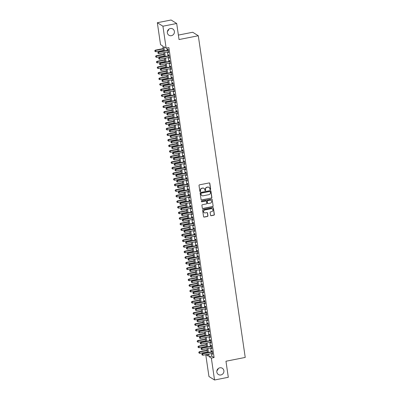 <?xml version="1.0" encoding="UTF-8"?>
<svg xmlns="http://www.w3.org/2000/svg" width="400" height="400" viewBox="0 0 400 400"><rect width="100%" height="100%" fill="white"/><g stroke="black" fill="none" stroke-linecap="round" stroke-linejoin="round"><path stroke-width="0.6" d="M210.35 189.65A0.395 0.375 122 0 0 210.67 189.19L209.82 183.365A0.565 0.54 122 0 0 209.2 182.925L199.475 184.84A0.565 0.54 122 0 0 199.015 185.495L199.865 191.32A0.395 0.375 122 0 0 200.295 191.63A0.395 0.375 122 0 0 200.62 191.17L200.51 190.42A1.81 1.725 122 0 1 201.985 188.325L202.795 188.165A1.81 1.725 122 0 1 204.78 189.575L204.89 190.33A0.395 0.375 122 0 0 205.325 190.64A0.395 0.375 122 0 0 205.645 190.18L205.535 189.425A1.81 1.725 122 0 1 207.01 187.33L207.82 187.17A1.81 1.725 122 0 1 209.805 188.585L209.915 189.34A0.395 0.375 122 0 0 210.35 189.65M210.015 189.545A0.395 0.375 122 0 0 210.52 189.095L209.67 183.27A0.565 0.54 122 0 0 209.5 182.95M199.96 191.525A0.395 0.375 122 0 0 200.47 191.08L200.51 190.42M204.99 190.535A0.395 0.375 122 0 0 205.495 190.085L205.535 189.425M219.84 367.81A3.69 3.51 122 0 0 218.41 374.515A3.69 3.51 122 0 0 223.84 372.005A3.69 3.51 122 0 0 219.84 367.81M170.345 28.535A3.69 3.51 122 0 0 168.915 35.24A3.69 3.51 122 0 0 174.345 32.73A3.69 3.51 122 0 0 170.345 28.535M210.56 215.28A0.565 0.54 122 0 0 211.18 215.725L213.905 215.185A0.565 0.54 122 0 0 214.37 214.53L213.425 208.06A0.565 0.54 122 0 0 212.805 207.62L203.075 209.54A0.565 0.54 122 0 0 202.615 210.19L203.56 216.66A0.565 0.54 122 0 0 204.18 217.105L207.475 216.455A0.565 0.54 122 0 0 207.935 215.8L207.535 213.03A0.565 0.54 122 0 0 206.915 212.59L205.28 212.91A1.515 1.44 122 0 1 203.635 211.19A1.515 1.44 122 0 1 204.85 209.975L211.255 208.715A1.515 1.44 122 0 1 212.895 210.435A1.515 1.44 122 0 1 211.68 211.645L210.615 211.86A0.565 0.54 122 0 0 210.155 212.515L210.56 215.28M163.525 51.02L162.8 46.05L160.53 44.635L157.335 22.715L171.1 20L176.69 23.49L179.035 39.55L198.3 35.75L245.23 357.43L225.96 361.23L228.305 377.285L214.54 380L208.945 376.51L205.765 354.69M176.69 23.49L162.93 26.205L166.125 48.125L163.86 46.71L164.46 50.835M211.455 353.565L211.83 356.12L214.095 357.535L168.88 47.585L166.125 48.125M214.095 357.535L211.345 358.08L214.54 380M211.42 198.135A0.565 0.54 122 0 0 211.88 197.48L210.935 191.015A0.565 0.54 122 0 0 210.315 190.57L200.59 192.49A0.565 0.54 122 0 0 200.13 193.145L201.075 199.61A0.565 0.54 122 0 0 201.695 200.055L211.27 198.04A0.565 0.54 122 0 0 211.73 197.385L210.785 190.92A0.565 0.54 122 0 0 210.615 190.6M212.18 199.535L213.125 206.005A0.565 0.54 122 0 1 212.665 206.66L202.935 208.58A0.565 0.54 122 0 1 202.315 208.135L201.91 205.37A0.565 0.54 122 0 1 202.375 204.715L206.32 203.935A0.565 0.54 122 0 0 206.78 203.28L206.51 201.445A0.565 0.54 122 0 0 205.89 201.005L201.785 201.815A0.395 0.375 122 0 1 201.355 201.36A0.395 0.375 122 0 1 201.67 201.045L211.56 199.095A0.565 0.54 122 0 1 212.18 199.535L213.125 206.005M168.16 51.85L168.64 52.765L168.15 49.41L167.77 49.175L167.915 50.155M168.975 57.435L169.45 58.35L168.965 54.995L168.585 54.76L168.73 55.74M169.79 63.02L170.265 63.935L169.78 60.58L169.4 60.345L169.545 61.325M170.605 68.605L171.08 69.515L170.595 66.165L170.215 65.93L170.36 66.91M171.42 74.19L171.895 75.1L171.41 71.75L171.03 71.515L171.17 72.495M172.235 79.775L172.71 80.685L172.22 77.335L171.845 77.1L171.985 78.075M173.05 85.36L173.525 86.27L173.035 82.92L172.66 82.685L172.8 83.66M173.865 90.945L174.34 91.855L173.85 88.505L173.475 88.27L173.615 89.245M174.68 96.53L175.155 97.44L174.665 94.09L174.29 93.855L174.43 94.83M175.495 102.115L175.97 103.025L175.48 99.675L175.105 99.44L175.245 100.415M176.31 107.7L176.785 108.61L176.295 105.26L175.92 105.025L176.06 106M177.125 113.285L177.6 114.195L177.11 110.845L176.735 110.61L176.875 111.585M177.94 118.87L178.415 119.78L177.925 116.43L177.55 116.195L177.69 117.17M178.755 124.455L179.23 125.365L178.74 122.015L178.36 121.78L178.505 122.755M179.565 130.04L180.045 130.95L179.555 127.6L179.175 127.365L179.32 128.34M180.38 135.625L180.86 136.535L180.37 133.185L179.99 132.95L180.135 133.925M181.195 141.21L181.675 142.12L181.185 138.77L180.805 138.53L180.95 139.51M182.01 146.79L182.49 147.705L182 144.355L181.62 144.115L181.765 145.095M182.825 152.375L183.305 153.29L182.815 149.94L182.435 149.7L182.58 150.68M183.64 157.96L184.115 158.875L183.63 155.52L183.25 155.285L183.395 156.265M184.455 163.545L184.93 164.46L184.445 161.105L184.065 160.87L184.21 161.85M185.27 169.13L185.745 170.045L185.26 166.69L184.88 166.455L185.025 167.435M186.085 174.715L186.56 175.63L186.075 172.275L185.695 172.04L185.835 173.02M186.9 180.3L187.375 181.21L186.885 177.86L186.51 177.625L186.65 178.605M187.715 185.885L188.19 186.795L187.7 183.445L187.325 183.21L187.465 184.19M188.53 191.47L189.005 192.38L188.515 189.03L188.14 188.795L188.28 189.77M189.345 197.055L189.82 197.965L189.33 194.615L188.955 194.38L189.095 195.355M190.16 202.64L190.635 203.55L190.145 200.2L189.77 199.965L189.91 200.94M190.975 208.225L191.45 209.135L190.96 205.785L190.585 205.55L190.725 206.525M191.79 213.81L192.265 214.72L191.775 211.37L191.4 211.135L191.54 212.11M192.605 219.395L193.08 220.305L192.59 216.955L192.215 216.72L192.355 217.695M193.42 224.98L193.895 225.89L193.405 222.54L193.025 222.305L193.17 223.28M194.23 230.565L194.71 231.475L194.22 228.125L193.84 227.89L193.985 228.865M195.045 236.15L195.525 237.06L195.035 233.71L194.655 233.475L194.8 234.45M195.86 241.735L196.34 242.645L195.85 239.295L195.47 239.06L195.615 240.035M196.675 247.32L197.155 248.23L196.665 244.88L196.285 244.645L196.43 245.62M197.49 252.905L197.97 253.815L197.48 250.465L197.1 250.225L197.245 251.205M198.305 258.485L198.78 259.4L198.295 256.05L197.915 255.81L198.06 256.79M199.12 264.07L199.595 264.985L199.11 261.635L198.73 261.395L198.875 262.375M199.935 269.655L200.41 270.57L199.925 267.22L199.545 266.98L199.69 267.96M200.75 275.24L201.225 276.155L200.74 272.8L200.36 272.565L200.5 273.545M201.565 280.825L202.04 281.74L201.555 278.385L201.175 278.15L201.315 279.13M202.38 286.41L202.855 287.325L202.365 283.97L201.99 283.735L202.13 284.715M203.195 291.995L203.67 292.905L203.18 289.555L202.805 289.32L202.945 290.3M204.01 297.58L204.485 298.49L203.995 295.14L203.62 294.905L203.76 295.885M204.825 303.165L205.3 304.075L204.81 300.725L204.435 300.49L204.575 301.465M205.64 308.75L206.115 309.66L205.625 306.31L205.25 306.075L205.39 307.05M206.455 314.335L206.93 315.245L206.44 311.895L206.065 311.66L206.205 312.635M207.27 319.92L207.745 320.83L207.255 317.48L206.88 317.245L207.02 318.22M208.085 325.505L208.56 326.415L208.07 323.065L207.69 322.83L207.835 323.805M208.895 331.09L209.375 332L208.885 328.65L208.505 328.415L208.65 329.39M209.71 336.675L210.19 337.585L209.7 334.235L209.32 334L209.465 334.975M210.525 342.26L211.005 343.17L210.515 339.82L210.135 339.585L210.28 340.56M211.34 347.845L211.82 348.755L211.33 345.405L210.95 345.17L211.095 346.145M166.875 47.98L167.21 50.29M167.46 51.99L168.025 55.875M168.275 57.575L168.84 61.46M169.09 63.16L169.655 67.045M169.905 68.745L170.47 72.63M170.72 74.33L171.285 78.215M171.535 79.915L172.1 83.8M172.35 85.5L172.915 89.385M173.165 91.085L173.73 94.97M173.98 96.67L174.545 100.555M174.79 102.255L175.36 106.14M175.605 107.835L176.175 111.725M176.42 113.42L176.99 117.31M177.235 119.005L177.805 122.895M178.05 124.59L178.62 128.48M178.865 130.175L179.435 134.065M179.68 135.76L180.25 139.65M180.495 141.345L181.065 145.235M181.31 146.93L181.875 150.815M182.125 152.515L182.69 156.4M182.94 158.1L183.505 161.985M183.755 163.685L184.32 167.57M184.57 169.27L185.135 173.155M185.385 174.855L185.95 178.74M186.2 180.44L186.765 184.325M187.015 186.025L187.58 189.91M187.83 191.61L188.395 195.495M188.645 197.195L189.21 201.08M189.46 202.78L190.025 206.665M190.27 208.365L190.84 212.25M191.085 213.95L191.655 217.835M191.9 219.53L192.47 223.42M192.715 225.115L193.285 229.005M193.53 230.7L194.1 234.59M194.345 236.285L194.915 240.175M195.16 241.87L195.73 245.76M195.975 247.455L196.54 251.345M196.79 253.04L197.355 256.93M197.605 258.625L198.17 262.51M198.42 264.21L198.985 268.095M199.235 269.795L199.8 273.68M200.05 275.38L200.615 279.265M200.865 280.965L201.43 284.85M201.68 286.55L202.245 290.435M202.495 292.135L203.06 296.02M203.31 297.72L203.875 301.605M204.125 303.305L204.69 307.19M204.935 308.89L205.505 312.775M205.75 314.475L206.32 318.36M206.565 320.06L207.135 323.945M207.38 325.645L207.95 329.53M208.195 331.225L208.765 335.115M209.01 336.81L209.58 340.7M209.825 342.395L210.395 346.285M210.64 347.98L211.205 351.87M212.155 353.43L212.635 354.34L212.145 350.99L211.765 350.755L211.91 351.73M198.3 35.75L192.71 32.255L178.38 35.08M157.335 22.715L162.93 26.205M216.895 370.71A3.69 3.51 122 0 0 218.24 368.56M167.4 31.44A3.69 3.51 122 0 0 168.745 29.29M205.875 354.665L208.015 356.005L207.77 354.295M207.52 352.595L206.955 348.71M206.705 347.01L206.14 343.125M205.89 341.425L205.325 337.54M205.075 335.84L204.51 331.955M204.26 330.255L203.695 326.37M203.445 324.67L202.88 320.785M202.63 319.085L202.065 315.2M201.815 313.5L201.25 309.615M201 307.92L200.435 304.03M200.185 302.335L199.62 298.445M199.375 296.75L198.805 292.86M198.56 291.165L197.99 287.275M197.745 285.58L197.175 281.69M196.93 279.995L196.36 276.105M196.115 274.41L195.545 270.52M195.3 268.825L194.73 264.94M194.485 263.24L193.915 259.355M193.67 257.655L193.1 253.77M192.855 252.07L192.29 248.185M192.04 246.485L191.475 242.6M191.225 240.9L190.66 237.015M190.41 235.315L189.845 231.43M189.595 229.73L189.03 225.845M188.78 224.145L188.215 220.26M187.965 218.56L187.4 214.675M187.15 212.975L186.585 209.09M186.335 207.39L185.77 203.505M185.52 201.805L184.955 197.92M184.705 196.225L184.14 192.335M183.895 190.64L183.325 186.75M183.08 185.055L182.51 181.165M182.265 179.47L181.695 175.58M181.45 173.885L180.88 169.995M180.635 168.3L180.065 164.41M179.82 162.715L179.25 158.825M179.005 157.13L178.435 153.245M178.19 151.545L177.625 147.66M177.375 145.96L176.81 142.075M176.56 140.375L175.995 136.49M175.745 134.79L175.18 130.905M174.93 129.205L174.365 125.32M174.115 123.62L173.55 119.735M173.3 118.035L172.735 114.15M172.485 112.45L171.92 108.565M171.67 106.865L171.105 102.98M170.855 101.28L170.29 97.395M170.04 95.695L169.475 91.81M169.23 90.11L168.66 86.225M168.415 84.53L167.845 80.64M167.6 78.945L167.03 75.055M166.785 73.36L166.215 69.47M165.97 67.775L165.4 63.885M165.155 62.19L164.585 58.3M164.34 56.605L163.77 52.715M208.7 354.11L209.075 356.665L211.345 358.08M164.705 52.535L165.275 56.42M165.52 58.115L166.09 62.005M166.335 63.7L166.905 67.59M167.15 69.285L167.72 73.175M167.965 74.87L168.535 78.76M168.78 80.455L169.35 84.345M169.595 86.04L170.165 89.93M170.41 91.625L170.975 95.515M171.225 97.21L171.79 101.095M172.04 102.795L172.605 106.68M172.855 108.38L173.42 112.265M173.67 113.965L174.235 117.85M174.485 119.55L175.05 123.435M175.3 125.135L175.865 129.02M176.115 130.72L176.68 134.605M176.93 136.305L177.495 140.19M177.745 141.89L178.31 145.775M178.56 147.475L179.125 151.36M179.37 153.06L179.94 156.945M180.185 158.645L180.755 162.53M181 164.23L181.57 168.115M181.815 169.81L182.385 173.7M182.63 175.395L183.2 179.285M183.445 180.98L184.015 184.87M184.26 186.565L184.83 190.455M185.075 192.15L185.64 196.04M185.89 197.735L186.455 201.625M186.705 203.32L187.27 207.21M187.52 208.905L188.085 212.79M188.335 214.49L188.9 218.375M189.15 220.075L189.715 223.96M189.965 225.66L190.53 229.545M190.78 231.245L191.345 235.13M191.595 236.83L192.16 240.715M192.41 242.415L192.975 246.3M193.225 248L193.79 251.885M194.035 253.585L194.605 257.47M194.85 259.17L195.42 263.055M195.665 264.755L196.235 268.64M196.48 270.34L197.05 274.225M197.295 275.925L197.865 279.81M198.11 281.505L198.68 285.395M198.925 287.09L199.495 290.98M199.74 292.675L200.305 296.565M200.555 298.26L201.12 302.15M201.37 303.845L201.935 307.735M202.185 309.43L202.75 313.32M203 315.015L203.565 318.905M203.815 320.6L204.38 324.49M204.63 326.185L205.195 330.07M205.445 331.77L206.01 335.655M206.26 337.355L206.825 341.24M207.075 342.94L207.64 346.825M207.89 348.525L208.455 352.41M211.83 356.12L209.075 356.665M168.26 52.525L168.595 52.46M169.075 58.11L169.41 58.045M169.89 63.695L170.225 63.63M170.705 69.28L171.04 69.215M171.52 74.865L171.85 74.8M172.335 80.45L172.665 80.385M173.15 86.035L173.48 85.97M173.965 91.62L174.295 91.555M174.775 97.205L175.11 97.14M175.59 102.79L175.925 102.725M176.405 108.375L176.74 108.31M177.22 113.96L177.555 113.895M178.035 119.545L178.37 119.48M178.85 125.13L179.185 125.065M179.665 130.715L180 130.65M180.48 136.3L180.815 136.235M181.295 141.885L181.63 141.815M182.11 147.47L182.445 147.4M182.925 153.055L183.26 152.985M183.74 158.635L184.075 158.57M184.555 164.22L184.89 164.155M185.37 169.805L185.705 169.74M186.185 175.39L186.52 175.325M187 180.975L187.33 180.91M187.815 186.56L188.145 186.495M188.63 192.145L188.96 192.08M189.445 197.73L189.775 197.665M190.255 203.315L190.59 203.25M191.07 208.9L191.405 208.835M191.885 214.485L192.22 214.42M192.7 220.07L193.035 220.005M193.515 225.655L193.85 225.59M194.33 231.24L194.665 231.175M195.145 236.825L195.48 236.76M195.96 242.41L196.295 242.345M196.775 247.995L197.11 247.93M197.59 253.58L197.925 253.51M198.405 259.165L198.74 259.095M199.22 264.75L199.555 264.68M200.035 270.33L200.37 270.265M200.85 275.915L201.185 275.85M201.665 281.5L201.995 281.435M202.48 287.085L202.81 287.02M203.295 292.67L203.625 292.605M204.11 298.255L204.44 298.19M204.92 303.84L205.255 303.775M205.735 309.425L206.07 309.36M206.55 315.01L206.885 314.945M207.365 320.595L207.7 320.53M208.18 326.18L208.515 326.115M208.995 331.765L209.33 331.7M209.81 337.35L210.145 337.285M210.625 342.935L210.96 342.87M211.44 348.52L211.775 348.455M212.255 354.105L212.59 354.04M208.96 187.345A1.81 1.725 122 0 0 207.67 187.08L207.82 187.17M205.385 189.335A1.81 1.725 122 0 1 206.86 187.24L207.67 187.08M203.93 188.335A1.81 1.725 122 0 0 202.645 188.07L202.795 188.165M200.36 190.325A1.81 1.725 122 0 1 201.83 188.23L202.645 188.07M201.24 199.93A0.565 0.54 122 0 0 201.54 199.96L211.27 198.04M210.27 191.765A0.395 0.375 122 0 0 209.835 191.455L201.295 193.14A0.395 0.375 122 0 0 200.975 193.6L201.09 194.395A1.81 1.725 122 0 0 203.075 195.805L208.91 194.655A1.81 1.725 122 0 0 210.385 192.56L210.27 191.765M210.02 191.465A0.395 0.375 122 0 0 209.685 191.36L209.835 191.455M201.785 195.54A1.81 1.725 122 0 1 200.94 194.3L200.82 193.505A0.395 0.375 122 0 1 201.145 193.045L209.685 191.36M202.485 208.455A0.565 0.54 122 0 0 202.785 208.485L212.515 206.565A0.565 0.54 122 0 0 212.975 205.91M206.19 201.03A0.565 0.54 122 0 0 205.74 200.91L201.785 201.815M210.41 203.13A1.515 1.44 122 0 0 211 200.38A1.515 1.44 122 0 0 209.985 200.195L207.725 200.64A0.565 0.54 122 0 0 207.265 201.295L207.535 203.13A0.565 0.54 122 0 0 208.155 203.575L210.41 203.13M210.92 200.335A1.515 1.44 122 0 0 209.83 200.1L209.985 200.195M207.705 203.45A0.565 0.54 122 0 1 207.385 203.035L207.115 201.2A0.565 0.54 122 0 1 207.575 200.545L209.83 200.1M212.03 199.445A0.565 0.54 122 0 0 211.86 199.125M212.195 208.85A1.515 1.44 122 0 0 211.105 208.62L211.255 208.715M204.19 212.68A1.515 1.44 122 0 1 204.7 209.885L211.105 208.62M203.73 216.98A0.565 0.54 122 0 0 204.03 217.01L207.325 216.36A0.565 0.54 122 0 0 207.785 215.705L207.38 212.935A0.565 0.54 122 0 0 207.215 212.615M210.725 215.6A0.565 0.54 122 0 0 211.025 215.63L213.755 215.09A0.565 0.54 122 0 0 214.215 214.435L213.275 207.965A0.565 0.54 122 0 0 213.105 207.645M163.17 48.605L155.31 50.155L155.69 50.39L155.89 51.785L163.42 50.305M163.215 48.905L155.69 50.39L154.77 50.785L155 51.44L154.92 50.88M155.89 51.785L155 51.44M154.77 50.785L155.31 50.155M168.245 50.09L158.335 52.045L158.71 52.28L168.29 50.39M157.945 52.77L158.025 53.325L157.945 52.77L158.71 52.28L158.915 53.675L168.495 51.785M158.335 52.045L157.795 52.675M158.025 53.325L158.915 53.675M163.985 54.19L156.125 55.74L156.505 55.975L156.705 57.37L164.235 55.885M164.03 54.49L156.505 55.975L155.585 56.37L155.815 57.025L155.735 56.465M156.705 57.37L155.815 57.025M155.585 56.37L156.125 55.74M164.8 59.775L156.94 61.325L157.32 61.56L157.52 62.955L165.05 61.47M164.845 60.075L157.32 61.56L156.4 61.955L156.63 62.61L156.55 62.05M157.52 62.955L156.63 62.61M156.4 61.955L156.94 61.325M165.615 65.36L157.755 66.91L158.135 67.145L158.335 68.54L165.865 67.055M165.66 65.66L158.135 67.145L157.215 67.54L157.445 68.195L157.365 67.635M158.335 68.54L157.445 68.195M157.215 67.54L157.755 66.91M166.43 70.945L158.57 72.495L158.945 72.73L159.15 74.125L166.68 72.64M166.475 71.245L158.945 72.73L158.03 73.125L158.26 73.78L158.18 73.22M159.15 74.125L158.26 73.78M158.03 73.125L158.57 72.495M169.06 55.67L159.15 57.625L159.525 57.865L169.105 55.975M158.76 58.35L158.84 58.91L158.76 58.35L159.525 57.865L159.73 59.26L169.31 57.37M159.15 57.625L158.605 58.26M158.84 58.91L159.73 59.26M169.875 61.255L159.965 63.21L160.34 63.45L169.92 61.56M159.575 63.935L159.655 64.495L159.575 63.935L160.34 63.45L160.545 64.845L170.125 62.955M159.965 63.21L159.42 63.845M159.655 64.495L160.545 64.845M170.69 66.84L160.78 68.795L161.155 69.035L170.735 67.145M160.39 69.52L160.47 70.08L160.39 69.52L161.155 69.035L161.36 70.43L170.94 68.54M160.78 68.795L160.235 69.43M160.47 70.08L161.36 70.43M171.505 72.425L161.595 74.38L161.97 74.615L171.55 72.73M161.205 75.105L161.285 75.665L161.205 75.105L161.97 74.615L162.175 76.015L171.755 74.125M161.595 74.38L161.05 75.01M161.285 75.665L162.175 76.015M167.245 76.53L159.385 78.08L159.76 78.315L159.965 79.71L167.495 78.225M167.29 76.83L159.76 78.315L158.845 78.71L159.075 79.36L158.995 78.805M159.965 79.71L159.075 79.36M158.845 78.71L159.385 78.08M172.32 78.01L162.41 79.965L162.785 80.2L172.365 78.315M162.02 80.69L162.1 81.25L162.02 80.69L162.785 80.2L162.99 81.6L172.57 79.71M162.41 79.965L161.865 80.595M162.1 81.25L162.99 81.6M168.06 82.115L160.2 83.665L160.575 83.9L160.78 85.295L168.31 83.81M168.105 82.415L160.575 83.9L159.66 84.295L159.89 84.945L159.81 84.39M160.78 85.295L159.89 84.945M159.66 84.295L160.2 83.665M173.135 83.595L163.22 85.55L163.6 85.785L173.18 83.9M162.83 86.275L162.915 86.835L162.83 86.275L163.6 85.785L163.805 87.185L173.385 85.295M163.22 85.55L162.68 86.18M162.915 86.835L163.805 87.185M168.875 87.7L161.015 89.25L161.39 89.485L161.595 90.88L169.125 89.395M168.92 88L161.39 89.485L160.47 89.88L160.705 90.53L160.625 89.975M161.595 90.88L160.705 90.53M160.47 89.88L161.015 89.25M173.95 89.18L164.035 91.135L164.415 91.37L173.995 89.485M163.645 91.86L163.73 92.42L163.645 91.86L164.415 91.37L164.62 92.77L174.2 90.88M164.035 91.135L163.495 91.765M163.73 92.42L164.62 92.77M169.69 93.285L161.83 94.835L162.205 95.07L162.41 96.465L169.94 94.98M169.735 93.585L162.205 95.07L161.285 95.465L161.52 96.115L161.44 95.56M162.41 96.465L161.52 96.115M161.285 95.465L161.83 94.835M174.765 94.765L164.85 96.72L165.23 96.955L174.81 95.07M164.46 97.445L164.545 98.005L164.46 97.445L165.23 96.955L165.435 98.355L175.015 96.465M164.85 96.72L164.31 97.35M164.545 98.005L165.435 98.355M170.505 98.87L162.645 100.42L163.02 100.655L163.225 102.05L170.755 100.565M170.55 99.17L163.02 100.655L162.1 101.05L162.335 101.7L162.255 101.145M163.225 102.05L162.335 101.7M162.1 101.05L162.645 100.42M175.58 100.35L165.665 102.305L166.045 102.54L175.625 100.65M165.275 103.03L165.36 103.59L165.275 103.03L166.045 102.54L166.25 103.935L175.83 102.05M165.665 102.305L165.125 102.935M165.36 103.59L166.25 103.935M171.32 104.45L163.46 106.005L163.835 106.24L164.04 107.635L171.565 106.15M171.365 104.755L163.835 106.24L162.915 106.635L163.15 107.285L163.07 106.73M164.04 107.635L163.15 107.285M162.915 106.635L163.46 106.005M176.395 105.935L166.48 107.89L166.86 108.125L176.44 106.235M166.09 108.615L166.175 109.175L166.09 108.615L166.86 108.125L167.065 109.52L176.64 107.635M166.48 107.89L165.94 108.52M166.175 109.175L167.065 109.52M172.135 110.035L164.275 111.585L164.65 111.825L164.855 113.22L172.38 111.735M172.18 110.34L164.65 111.825L163.73 112.22L163.965 112.87L163.88 112.31M164.855 113.22L163.965 112.87M163.73 112.22L164.275 111.585M177.21 111.52L167.295 113.475L167.675 113.71L177.255 111.82M166.905 114.2L166.985 114.76L166.905 114.2L167.675 113.71L167.88 115.105L177.455 113.22M167.295 113.475L166.755 114.105M166.985 114.76L167.88 115.105M172.95 115.62L165.085 117.17L165.465 117.41L165.67 118.805L173.195 117.32M172.995 115.925L165.465 117.41L164.545 117.805L164.78 118.455L164.695 117.895M165.67 118.805L164.78 118.455M164.545 117.805L165.085 117.17M178.025 117.105L168.11 119.06L168.49 119.295L178.07 117.405M167.72 119.785L167.8 120.345L167.72 119.785L168.49 119.295L168.69 120.69L178.27 118.805M168.11 119.06L167.57 119.69M167.8 120.345L168.69 120.69M173.765 121.205L165.9 122.755L166.28 122.995L166.485 124.39L174.01 122.905M173.81 121.51L166.28 122.995L165.36 123.39L165.595 124.04L165.51 123.48M166.485 124.39L165.595 124.04M165.36 123.39L165.9 122.755M178.84 122.69L168.925 124.645L169.305 124.88L178.885 122.99M168.535 125.37L168.615 125.93L168.535 125.37L169.305 124.88L169.505 126.275L179.085 124.385M168.925 124.645L168.385 125.275M168.615 125.93L169.505 126.275M174.58 126.79L166.715 128.34L167.095 128.575L167.3 129.975L174.825 128.49M174.625 127.095L167.095 128.575L166.175 128.97L166.41 129.625L166.325 129.065M167.3 129.975L166.41 129.625M166.175 128.97L166.715 128.34M179.655 128.275L169.74 130.23L170.12 130.465L179.695 128.575M169.35 130.955L169.43 131.515L169.35 130.955L170.12 130.465L170.32 131.86L179.9 129.97M169.74 130.23L169.2 130.86M169.43 131.515L170.32 131.86M175.395 132.375L167.53 133.925L167.91 134.16L168.115 135.56L175.64 134.075M175.435 132.68L167.91 134.16L166.99 134.555L167.225 135.21L167.14 134.65M168.115 135.56L167.225 135.21M166.99 134.555L167.53 133.925M180.47 133.86L170.555 135.815L170.935 136.05L180.51 134.16M170.165 136.54L170.245 137.095L170.165 136.54L170.935 136.05L171.135 137.445L180.715 135.555M170.555 135.815L170.015 136.445M170.245 137.095L171.135 137.445M176.21 137.96L168.345 139.51L168.725 139.745L168.93 141.145L176.455 139.66M176.25 138.265L168.725 139.745L167.805 140.14L168.04 140.795L167.955 140.235M168.93 141.145L168.04 140.795M167.805 140.14L168.345 139.51M181.285 139.445L171.37 141.4L171.745 141.635L181.325 139.745M170.98 142.125L171.06 142.68L170.98 142.125L171.745 141.635L171.95 143.03L181.53 141.14M171.37 141.4L170.83 142.03M171.06 142.68L171.95 143.03M177.025 143.545L169.16 145.095L169.54 145.33L169.74 146.73L177.27 145.245M177.065 143.845L169.54 145.33L168.62 145.725L168.85 146.38L168.77 145.82M169.74 146.73L168.85 146.38M168.62 145.725L169.16 145.095M182.1 145.03L172.185 146.985L172.56 147.22L182.14 145.33M171.795 147.71L171.875 148.265L171.795 147.71L172.56 147.22L172.765 148.615L182.345 146.725M172.185 146.985L171.645 147.615M171.875 148.265L172.765 148.615M177.835 149.13L169.975 150.68L170.355 150.915L170.555 152.315L178.085 150.83M177.88 149.43L170.355 150.915L169.435 151.31L169.665 151.965L169.585 151.405M170.555 152.315L169.665 151.965M169.435 151.31L169.975 150.68M182.91 150.615L173 152.57L173.375 152.805L182.955 150.915M172.61 153.295L172.69 153.85L172.61 153.295L173.375 152.805L173.58 154.2L183.16 152.31M173 152.57L172.46 153.2M172.69 153.85L173.58 154.2M178.65 154.715L170.79 156.265L171.17 156.5L171.37 157.895L178.9 156.415M178.695 155.015L171.17 156.5L170.25 156.895L170.48 157.55L170.4 156.99M171.37 157.895L170.48 157.55M170.25 156.895L170.79 156.265M183.725 156.2L173.815 158.155L174.19 158.39L183.77 156.5M173.425 158.88L173.505 159.435L173.425 158.88L174.19 158.39L174.395 159.785L183.975 157.895M173.815 158.155L173.275 158.785M173.505 159.435L174.395 159.785M179.465 160.3L171.605 161.85L171.985 162.085L172.185 163.48L179.715 162M179.51 160.6L171.985 162.085L171.065 162.48L171.295 163.135L171.215 162.575M172.185 163.48L171.295 163.135M171.065 162.48L171.605 161.85M184.54 161.785L174.63 163.74L175.005 163.975L184.585 162.085M174.24 164.465L174.32 165.02L174.24 164.465L175.005 163.975L175.21 165.37L184.79 163.48M174.63 163.74L174.085 164.37M174.32 165.02L175.21 165.37M180.28 165.885L172.42 167.435L172.8 167.67L173 169.065L180.53 167.585M180.325 166.185L172.8 167.67L171.88 168.065L172.11 168.72L172.03 168.16M173 169.065L172.11 168.72M171.88 168.065L172.42 167.435M185.355 167.37L175.445 169.32L175.82 169.56L185.4 167.67M175.055 170.045L175.135 170.605L175.055 170.045L175.82 169.56L176.025 170.955L185.605 169.065M175.445 169.32L174.9 169.955M175.135 170.605L176.025 170.955M181.095 171.47L173.235 173.02L173.61 173.255L173.815 174.65L181.345 173.165M181.14 171.77L173.61 173.255L172.695 173.65L172.925 174.305L172.845 173.745M173.815 174.65L172.925 174.305M172.695 173.65L173.235 173.02M186.17 172.95L176.26 174.905L176.635 175.145L186.215 173.255M175.87 175.63L175.95 176.19L175.87 175.63L176.635 175.145L176.84 176.54L186.42 174.65M176.26 174.905L175.715 175.54M175.95 176.19L176.84 176.54M181.91 177.055L174.05 178.605L174.425 178.84L174.63 180.235L182.16 178.75M181.955 177.355L174.425 178.84L173.51 179.235L173.74 179.89L173.66 179.33M174.63 180.235L173.74 179.89M173.51 179.235L174.05 178.605M186.985 178.535L177.075 180.49L177.45 180.73L187.03 178.84M176.685 181.215L176.765 181.775L176.685 181.215L177.45 180.73L177.655 182.125L187.235 180.235M177.075 180.49L176.53 181.125M176.765 181.775L177.655 182.125M182.725 182.64L174.865 184.19L175.24 184.425L175.445 185.82L182.975 184.335M182.77 182.94L175.24 184.425L174.325 184.82L174.555 185.475L174.475 184.915M175.445 185.82L174.555 185.475M174.325 184.82L174.865 184.19M187.8 184.12L177.885 186.075L178.265 186.315L187.845 184.425M177.495 186.8L177.58 187.36L177.495 186.8L178.265 186.315L178.47 187.71L188.05 185.82M177.885 186.075L177.345 186.705M177.58 187.36L178.47 187.71M183.54 188.225L175.68 189.775L176.055 190.01L176.26 191.405L183.79 189.92M183.585 188.525L176.055 190.01L175.135 190.405L175.37 191.055L175.29 190.5M176.26 191.405L175.37 191.055M175.135 190.405L175.68 189.775M188.615 189.705L178.7 191.66L179.08 191.895L188.66 190.01M178.31 192.385L178.395 192.945L178.31 192.385L179.08 191.895L179.285 193.295L188.865 191.405M178.7 191.66L178.16 192.29M178.395 192.945L179.285 193.295M184.355 193.81L176.495 195.36L176.87 195.595L177.075 196.99L184.605 195.505M184.4 194.11L176.87 195.595L175.95 195.99L176.185 196.64L176.105 196.085M177.075 196.99L176.185 196.64M175.95 195.99L176.495 195.36M189.43 195.29L179.515 197.245L179.895 197.48L189.475 195.595M179.125 197.97L179.21 198.53L179.125 197.97L179.895 197.48L180.1 198.88L189.68 196.99M179.515 197.245L178.975 197.875M179.21 198.53L180.1 198.88M185.17 199.395L177.31 200.945L177.685 201.18L177.89 202.575L185.42 201.09M185.215 199.695L177.685 201.18L176.765 201.575L177 202.225L176.92 201.67M177.89 202.575L177 202.225M176.765 201.575L177.31 200.945M190.245 200.875L180.33 202.83L180.71 203.065L190.29 201.18M179.94 203.555L180.025 204.115L179.94 203.555L180.71 203.065L180.915 204.465L190.495 202.575M180.33 202.83L179.79 203.46M180.025 204.115L180.915 204.465M185.985 204.98L178.125 206.53L178.5 206.765L178.705 208.16L186.23 206.675M186.03 205.28L178.5 206.765L177.58 207.16L177.815 207.81L177.735 207.255M178.705 208.16L177.815 207.81M177.58 207.16L178.125 206.53M191.06 206.46L181.145 208.415L181.525 208.65L191.105 206.765M180.755 209.14L180.84 209.7L180.755 209.14L181.525 208.65L181.73 210.05L191.305 208.16M181.145 208.415L180.605 209.045M180.84 209.7L181.73 210.05M186.8 210.565L178.94 212.115L179.315 212.35L179.52 213.745L187.045 212.26M186.845 210.865L179.315 212.35L178.395 212.745L178.63 213.395L178.55 212.84M179.52 213.745L178.63 213.395M178.395 212.745L178.94 212.115M191.875 212.045L181.96 214L182.34 214.235L191.92 212.345M181.57 214.725L181.65 215.285L181.57 214.725L182.34 214.235L182.545 215.63L192.12 213.745M181.96 214L181.42 214.63M181.65 215.285L182.545 215.63M187.615 216.145L179.75 217.7L180.13 217.935L180.335 219.33L187.86 217.845M187.66 216.45L180.13 217.935L179.21 218.33L179.445 218.98L179.36 218.425M180.335 219.33L179.445 218.98M179.21 218.33L179.75 217.7M192.69 217.63L182.775 219.585L183.155 219.82L192.735 217.93M182.385 220.31L182.465 220.87L182.385 220.31L183.155 219.82L183.355 221.215L192.935 219.33M182.775 219.585L182.235 220.215M182.465 220.87L183.355 221.215M188.43 221.73L180.565 223.28L180.945 223.52L181.15 224.915L188.675 223.43M188.475 222.035L180.945 223.52L180.025 223.915L180.26 224.565L180.175 224.005M181.15 224.915L180.26 224.565M180.025 223.915L180.565 223.28M193.505 223.215L183.59 225.17L183.97 225.405L193.55 223.515M183.2 225.895L183.28 226.455L183.2 225.895L183.97 225.405L184.17 226.8L193.75 224.915M183.59 225.17L183.05 225.8M183.28 226.455L184.17 226.8M189.245 227.315L181.38 228.865L181.76 229.105L181.965 230.5L189.49 229.015M189.29 227.62L181.76 229.105L180.84 229.5L181.075 230.15L180.99 229.59M181.965 230.5L181.075 230.15M180.84 229.5L181.38 228.865M194.32 228.8L184.405 230.755L184.785 230.99L194.365 229.1M184.015 231.48L184.095 232.04L184.015 231.48L184.785 230.99L184.985 232.385L194.565 230.5M184.405 230.755L183.865 231.385M184.095 232.04L184.985 232.385M190.06 232.9L182.195 234.45L182.575 234.69L182.78 236.085L190.305 234.6M190.1 233.205L182.575 234.69L181.655 235.085L181.89 235.735L181.805 235.175M182.78 236.085L181.89 235.735M181.655 235.085L182.195 234.45M195.135 234.385L185.22 236.34L185.6 236.575L195.175 234.685M184.83 237.065L184.91 237.625L184.83 237.065L185.6 236.575L185.8 237.97L195.38 236.085M185.22 236.34L184.68 236.97M184.91 237.625L185.8 237.97M190.875 238.485L183.01 240.035L183.39 240.275L183.595 241.67L191.12 240.185M190.915 238.79L183.39 240.275L182.47 240.665L182.705 241.32L182.62 240.76M183.595 241.67L182.705 241.32M182.47 240.665L183.01 240.035M195.95 239.97L186.035 241.925L186.415 242.16L195.99 240.27M185.645 242.65L185.725 243.21L185.645 242.65L186.415 242.16L186.615 243.555L196.195 241.665M186.035 241.925L185.495 242.555M185.725 243.21L186.615 243.555M191.69 244.07L183.825 245.62L184.205 245.855L184.41 247.255L191.935 245.77M191.73 244.375L184.205 245.855L183.285 246.25L183.515 246.905L183.435 246.345M184.41 247.255L183.515 246.905M183.285 246.25L183.825 245.62M196.765 245.555L186.85 247.51L187.225 247.745L196.805 245.855M186.46 248.235L186.54 248.79L186.46 248.235L187.225 247.745L187.43 249.14L197.01 247.25M186.85 247.51L186.31 248.14M186.54 248.79L187.43 249.14M192.505 249.655L184.64 251.205L185.02 251.44L185.22 252.84L192.75 251.355M192.545 249.96L185.02 251.44L184.1 251.835L184.33 252.49L184.25 251.93M185.22 252.84L184.33 252.49M184.1 251.835L184.64 251.205M197.575 251.14L187.665 253.095L188.04 253.33L197.62 251.44M187.275 253.82L187.355 254.375L187.275 253.82L188.04 253.33L188.245 254.725L197.825 252.835M187.665 253.095L187.125 253.725M187.355 254.375L188.245 254.725M193.315 255.24L185.455 256.79L185.835 257.025L186.035 258.425L193.565 256.94M193.36 255.54L185.835 257.025L184.915 257.42L185.145 258.075L185.065 257.515M186.035 258.425L185.145 258.075M184.915 257.42L185.455 256.79M198.39 256.725L188.48 258.68L188.855 258.915L198.435 257.025M188.09 259.405L188.17 259.96L188.09 259.405L188.855 258.915L189.06 260.31L198.64 258.42M188.48 258.68L187.94 259.31M188.17 259.96L189.06 260.31M194.13 260.825L186.27 262.375L186.65 262.61L186.85 264.01L194.38 262.525M194.175 261.125L186.65 262.61L185.73 263.005L185.96 263.66L185.88 263.1M186.85 264.01L185.96 263.66M185.73 263.005L186.27 262.375M199.205 262.31L189.295 264.265L189.67 264.5L199.25 262.61M188.905 264.99L188.985 265.545L188.905 264.99L189.67 264.5L189.875 265.895L199.455 264.005M189.295 264.265L188.75 264.895M188.985 265.545L189.875 265.895M194.945 266.41L187.085 267.96L187.465 268.195L187.665 269.595L195.195 268.11M194.99 266.71L187.465 268.195L186.545 268.59L186.775 269.245L186.695 268.685M187.665 269.595L186.775 269.245M186.545 268.59L187.085 267.96M200.02 267.895L190.11 269.85L190.485 270.085L200.065 268.195M189.72 270.575L189.8 271.13L189.72 270.575L190.485 270.085L190.69 271.48L200.27 269.59M190.11 269.85L189.565 270.48M189.8 271.13L190.69 271.48M195.76 271.995L187.9 273.545L188.28 273.78L188.48 275.175L196.01 273.695M195.805 272.295L188.28 273.78L187.36 274.175L187.59 274.83L187.51 274.27M188.48 275.175L187.59 274.83M187.36 274.175L187.9 273.545M200.835 273.48L190.925 275.435L191.3 275.67L200.88 273.78M190.535 276.16L190.615 276.715L190.535 276.16L191.3 275.67L191.505 277.065L201.085 275.175M190.925 275.435L190.38 276.065M190.615 276.715L191.505 277.065M196.575 277.58L188.715 279.13L189.09 279.365L189.295 280.76L196.825 279.28M196.62 277.88L189.09 279.365L188.175 279.76L188.405 280.415L188.325 279.855M189.295 280.76L188.405 280.415M188.175 279.76L188.715 279.13M201.65 279.065L191.74 281.015L192.115 281.255L201.695 279.365M191.35 281.745L191.43 282.3L191.35 281.745L192.115 281.255L192.32 282.65L201.9 280.76M191.74 281.015L191.195 281.65M191.43 282.3L192.32 282.65M197.39 283.165L189.53 284.715L189.905 284.95L190.11 286.345L197.64 284.86M197.435 283.465L189.905 284.95L188.99 285.345L189.22 286L189.14 285.44M190.11 286.345L189.22 286M188.99 285.345L189.53 284.715M202.465 284.645L192.55 286.6L192.93 286.84L202.51 284.95M192.16 287.325L192.245 287.885L192.16 287.325L192.93 286.84L193.135 288.235L202.715 286.345M192.55 286.6L192.01 287.235M192.245 287.885L193.135 288.235M198.205 288.75L190.345 290.3L190.72 290.535L190.925 291.93L198.455 290.445M198.25 289.05L190.72 290.535L189.805 290.93L190.035 291.585L189.955 291.025M190.925 291.93L190.035 291.585M189.805 290.93L190.345 290.3M203.28 290.23L193.365 292.185L193.745 292.425L203.325 290.535M192.975 292.91L193.06 293.47L192.975 292.91L193.745 292.425L193.95 293.82L203.53 291.93M193.365 292.185L192.825 292.82M193.06 293.47L193.95 293.82M199.02 294.335L191.16 295.885L191.535 296.12L191.74 297.515L199.27 296.03M199.065 294.635L191.535 296.12L190.615 296.515L190.85 297.17L190.77 296.61M191.74 297.515L190.85 297.17M190.615 296.515L191.16 295.885M204.095 295.815L194.18 297.77L194.56 298.01L204.14 296.12M193.79 298.495L193.875 299.055L193.79 298.495L194.56 298.01L194.765 299.405L204.345 297.515M194.18 297.77L193.64 298.4M193.875 299.055L194.765 299.405M199.835 299.92L191.975 301.47L192.35 301.705L192.555 303.1L200.085 301.615M199.88 300.22L192.35 301.705L191.43 302.1L191.665 302.755L191.585 302.195M192.555 303.1L191.665 302.755M191.43 302.1L191.975 301.47M204.91 301.4L194.995 303.355L195.375 303.59L204.955 301.705M194.605 304.08L194.69 304.64L194.605 304.08L195.375 303.59L195.58 304.99L205.16 303.1M194.995 303.355L194.455 303.985M194.69 304.64L195.58 304.99M200.65 305.505L192.79 307.055L193.165 307.29L193.37 308.685L200.895 307.2M200.695 305.805L193.165 307.29L192.245 307.685L192.48 308.335L192.4 307.78M193.37 308.685L192.48 308.335M192.245 307.685L192.79 307.055M205.725 306.985L195.81 308.94L196.19 309.175L205.77 307.29M195.42 309.665L195.505 310.225L195.42 309.665L196.19 309.175L196.395 310.575L205.97 308.685M195.81 308.94L195.27 309.57M195.505 310.225L196.395 310.575M201.465 311.09L193.605 312.64L193.98 312.875L194.185 314.27L201.71 312.785M201.51 311.39L193.98 312.875L193.06 313.27L193.295 313.92L193.215 313.365M194.185 314.27L193.295 313.92M193.06 313.27L193.605 312.64M206.54 312.57L196.625 314.525L197.005 314.76L206.585 312.875M196.235 315.25L196.32 315.81L196.235 315.25L197.005 314.76L197.21 316.16L206.785 314.27M196.625 314.525L196.085 315.155M196.32 315.81L197.21 316.16M202.28 316.675L194.415 318.225L194.795 318.46L195 319.855L202.525 318.37M202.325 316.975L194.795 318.46L193.875 318.855L194.11 319.505L194.025 318.95M195 319.855L194.11 319.505M193.875 318.855L194.415 318.225M207.355 318.155L197.44 320.11L197.82 320.345L207.4 318.46M197.05 320.835L197.13 321.395L197.05 320.835L197.82 320.345L198.02 321.745L207.6 319.855M197.44 320.11L196.9 320.74M197.13 321.395L198.02 321.745M203.095 322.26L195.23 323.81L195.61 324.045L195.815 325.44L203.34 323.955M203.14 322.56L195.61 324.045L194.69 324.44L194.925 325.09L194.84 324.535M195.815 325.44L194.925 325.09M194.69 324.44L195.23 323.81M208.17 323.74L198.255 325.695L198.635 325.93L208.215 324.04M197.865 326.42L197.945 326.98L197.865 326.42L198.635 325.93L198.835 327.33L208.415 325.44M198.255 325.695L197.715 326.325M197.945 326.98L198.835 327.33M203.91 327.84L196.045 329.395L196.425 329.63L196.63 331.025L204.155 329.54M203.955 328.145L196.425 329.63L195.505 330.025L195.74 330.675L195.655 330.12M196.63 331.025L195.74 330.675M195.505 330.025L196.045 329.395M208.985 329.325L199.07 331.28L199.45 331.515L209.03 329.625M198.68 332.005L198.76 332.565L198.68 332.005L199.45 331.515L199.65 332.91L209.23 331.025M199.07 331.28L198.53 331.91M198.76 332.565L199.65 332.91M204.725 333.425L196.86 334.975L197.24 335.215L197.445 336.61L204.97 335.125M204.765 333.73L197.24 335.215L196.32 335.61L196.555 336.26L196.47 335.705M197.445 336.61L196.555 336.26M196.32 335.61L196.86 334.975M209.8 334.91L199.885 336.865L200.265 337.1L209.84 335.21M199.495 337.59L199.575 338.15L199.495 337.59L200.265 337.1L200.465 338.495L210.045 336.61M199.885 336.865L199.345 337.495M199.575 338.15L200.465 338.495M205.54 339.01L197.675 340.56L198.055 340.8L198.26 342.195L205.785 340.71M205.58 339.315L198.055 340.8L197.135 341.195L197.37 341.845L197.285 341.285M198.26 342.195L197.37 341.845M197.135 341.195L197.675 340.56M210.615 340.495L200.7 342.45L201.08 342.685L210.655 340.795M200.31 343.175L200.39 343.735L200.31 343.175L201.08 342.685L201.28 344.08L210.86 342.195M200.7 342.45L200.16 343.08M200.39 343.735L201.28 344.08M206.355 344.595L198.49 346.145L198.87 346.385L199.075 347.78L206.6 346.295M206.395 344.9L198.87 346.385L197.95 346.78L198.18 347.43L198.1 346.87M199.075 347.78L198.18 347.43M197.95 346.78L198.49 346.145M211.43 346.08L201.515 348.035L201.89 348.27L211.47 346.38M201.125 348.76L201.205 349.32L201.125 348.76L201.89 348.27L202.095 349.665L211.675 347.78M201.515 348.035L200.975 348.665M201.205 349.32L202.095 349.665M207.17 350.18L199.305 351.73L199.685 351.97L199.885 353.365L207.415 351.88M207.21 350.485L199.685 351.97L198.765 352.36L198.995 353.015L198.915 352.455M199.885 353.365L198.995 353.015M198.765 352.36L199.305 351.73M212.245 351.665L202.33 353.62L202.705 353.855L212.285 351.965M201.94 354.345L202.02 354.905L201.94 354.345L202.705 353.855L202.91 355.25L212.49 353.36M202.33 353.62L201.79 354.25M202.02 354.905L202.91 355.25"/></g></svg>
